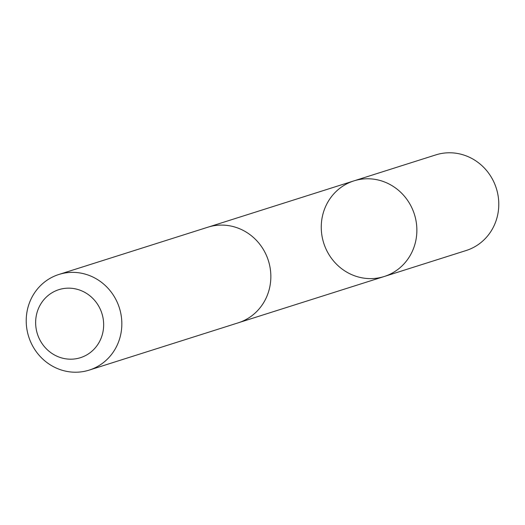 <?xml version="1.0" encoding="UTF-8"?>
<svg xmlns="http://www.w3.org/2000/svg" width="525" height="525" viewBox="0 0 525 525"><rect width="100%" height="100%" fill="white"/><g stroke="black" fill="none" stroke-linecap="round" stroke-linejoin="round"><path stroke-width="0.79" d="M409.047 257.329A50.157 47.565 72.4 0 1 384.228 276.504A50.157 47.565 72.4 0 1 323.722 243.075A50.157 47.565 72.4 0 1 353.889 180.889A50.157 47.565 72.4 0 1 406.928 199.441A50.157 47.565 72.4 0 1 409.047 257.329A50.157 47.565 72.4 0 1 384.228 276.504L466.134 250.523A50.164 47.572 -107.6 0 0 490.96 231.348A50.164 47.572 -107.6 0 0 488.841 173.447A50.164 47.572 -107.6 0 0 435.803 154.895L353.889 180.889A50.157 47.565 72.4 0 1 406.928 199.441A50.157 47.565 72.4 0 1 409.047 257.329M89.197 370.105L238.206 322.836A50.164 47.572 -107.6 0 0 268.38 260.636A50.164 47.572 -107.6 0 0 207.867 227.207L58.859 274.477A50.164 47.572 -107.6 0 0 34.04 293.652A50.164 47.572 -107.6 0 0 36.159 351.547A50.164 47.572 -107.6 0 0 89.197 370.105A50.164 47.572 -107.6 0 0 119.372 307.906A50.164 47.572 -107.6 0 0 58.859 274.477M41.206 303.306A35.68 33.836 -107.6 0 0 67.725 359.061A35.68 33.836 -107.6 0 0 100.019 308.667A35.68 33.836 -107.6 0 0 41.206 303.306M239.288 322.475L384.228 276.504M208.957 226.872L353.889 180.889"/></g></svg>
